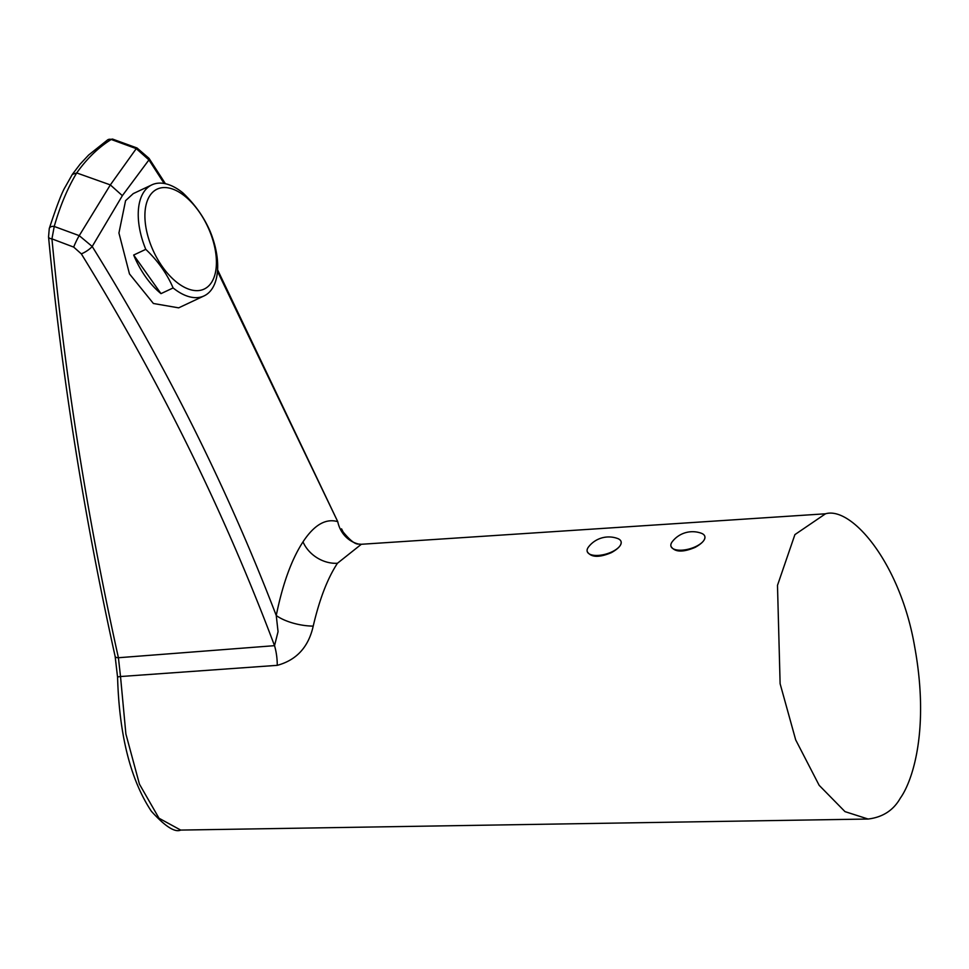 <?xml version="1.0" encoding="UTF-8"?>
<svg xmlns="http://www.w3.org/2000/svg" width="969" height="969" viewBox="0 0 969 969"><rect width="100%" height="100%" fill="white"/><g stroke="black" fill="none" stroke-linecap="round" stroke-linejoin="round"><path stroke-width="1.45" d="M900.31 798.165C893.466 810.29 882.735 817.255 868.115 819.035L844.992 811.622L819.144 785.29L795.694 739.892L780.118 683.726L777.489 585.361L794.907 534.609L825.515 513.788C851.751 506.06 900.54 563.655 914.688 646.832C929.537 728.143 913.161 780.239 900.31 798.165M825.527 513.788L361.34 544.275L337.454 563.255C327.57 578.287 319.491 599.242 313.217 626.107C308.53 647.038 296.538 660.107 277.255 665.34L120.519 676.532L125.885 733.969L139.451 784.163L159.001 818.224L180.694 830.082L868.115 819.035M670.948 546.177L670.996 546.371C674.69 552.245 682.733 552.584 695.112 547.388C702.162 543.464 705.408 539.83 704.863 536.499L704.802 536.293A17.636 7.728 163.7 0 1 694.979 546.928A17.636 7.728 163.7 0 1 682.079 550.162A17.636 7.728 163.7 0 1 670.948 546.177A17.636 7.728 163.7 0 1 672.244 541.744A25.569 25.569 0 0 1 701.326 533.253A17.636 7.728 163.7 0 1 704.802 536.293M587.202 551.422L587.25 551.615C590.957 557.502 598.987 557.841 611.378 552.645C618.416 548.708 621.662 545.075 621.117 541.744L621.056 541.538A17.636 7.728 163.7 0 1 611.233 552.173A17.636 7.728 163.7 0 1 598.333 555.407A17.636 7.728 163.7 0 1 587.202 551.422A17.636 7.728 163.7 0 1 588.498 546.988A25.569 25.569 0 0 1 617.58 538.498A17.636 7.728 163.7 0 1 621.056 541.538M115.129 656.376C84 516.126 61.81 376.287 48.547 236.884L49.274 228.502C56.783 205.731 62.149 191.814 65.371 186.738L72.336 174.396L80.112 164.173L88.615 155.052L107.668 139.851A5.111 4.433 57.6 0 1 111.229 139.475C98.438 147.421 86.931 158.577 76.708 172.942C67.6 188.095 60.102 205.925 54.228 226.455L51.938 238.871C65.165 378.055 87.331 517.688 118.412 657.733A5.111 2.277 167.1 0 1 115.129 656.376L117.576 677.258C119.26 735.083 130.524 779.742 151.346 811.235C165.118 826.436 174.904 832.722 180.694 830.082M112.549 139.076L111.229 139.475L136.266 148.632A10.223 0.993 -65.1 0 1 137.017 147.978L112.549 139.076L107.668 139.851M72.336 174.396L76.708 172.942L110.345 184.909L136.266 148.632L148.935 159.909A10.223 3.149 -33 0 0 148.996 158.31L137.017 147.978M49.274 228.502A5.111 3.464 17 0 1 54.228 226.455L79.24 235.649L92.2 246.477C166.28 365.773 227.642 488.788 276.25 615.497C282.669 583.919 291.584 559.379 303.006 541.853C314.186 524.883 325.778 518.149 337.757 521.661L217.589 269.806M277.255 665.34A30.681 12.779 85.6 0 0 274.53 645.669L118.412 657.733L120.519 676.532A5.111 0.739 178.9 0 0 117.576 677.258M48.547 236.884A5.111 2.507 -5.7 0 0 51.938 238.871L73.692 247.095L81.323 253.866C159.51 380.538 223.924 511.135 274.53 645.669L278.055 631.655L276.25 615.497A30.681 11.495 11.8 0 0 313.217 626.107M361.34 544.275L358.566 544.057A30.681 28.622 103.7 0 1 337.757 521.661L217.48 271.308M164.173 183.48L148.935 159.909L122.36 195.665L92.2 246.477A10.223 2.883 148 0 1 81.323 253.866M73.692 247.095A10.223 1.139 115.5 0 1 79.24 235.649L110.345 184.909L122.36 195.665M151.867 184.861L133.286 193.594L125.57 200.668L118.933 233.008L129.471 273.9L153.405 303.491L178.659 307.851L204.071 295.908A61.35 33.079 -115.2 0 1 173.112 287.938L160.999 293.631A61.35 33.079 -115.2 0 1 133.674 255.041L145.774 249.348A61.35 33.079 -115.2 0 1 151.867 184.861A61.35 33.079 -115.2 0 1 182.826 192.831C194.926 204.314 204.035 217.177 210.152 231.421A61.35 33.079 -115.2 0 1 212.163 288.665A61.35 33.079 -115.2 0 1 204.071 295.908M211.448 282.56A55.221 29.773 -115.2 0 1 149.529 241.426A55.221 29.773 -115.2 0 1 181.033 193.364A55.221 29.773 -115.2 0 1 211.448 282.56M145.774 249.348C157.874 260.843 166.983 273.706 173.112 287.938M160.999 293.631L133.674 255.041M337.454 563.255A30.681 24.528 33.2 0 1 303.006 541.853M358.566 544.057C355.223 544.445 350.063 540.411 343.111 531.969L341.548 528.856M165.42 183.722L148.996 158.31"/></g></svg>

